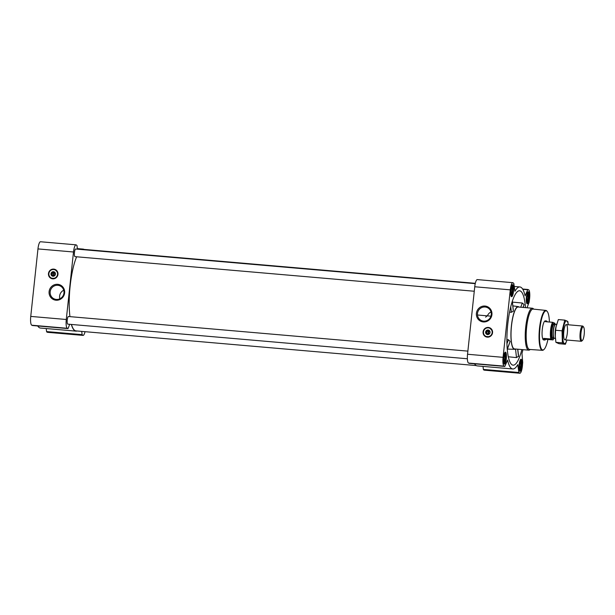 <?xml version="1.0" encoding="UTF-8"?>
<svg xmlns="http://www.w3.org/2000/svg" width="615" height="615" viewBox="0 0 615 615"><rect width="100%" height="100%" fill="white"/><g stroke="black" fill="none" stroke-linecap="round" stroke-linejoin="round"><path stroke-width="0.92" d="M487.403 315.856A7.126 6.896 114.3 0 1 491.039 311.943M485.619 317.163L487.195 315.841M477.478 313.481A7.126 6.896 114.3 0 1 487.311 307.585A7.126 6.896 114.3 0 1 490.655 316.925A7.126 6.896 114.3 0 1 477.478 313.481M523.165 307.431L524.072 304.579L522.327 303.034L512.472 302.111M525.487 307.638A37.338 8.91 95 0 0 520.298 290.957A37.338 8.91 95 0 0 519.375 290.757A37.338 8.91 95 0 0 507.467 327.195A37.338 8.91 95 0 0 512.925 365.141A37.338 8.91 95 0 0 521.858 349.566M508.328 356.777L516.492 357.607L518.576 356.193M519.114 307.085A21.425 5.112 95 0 0 518.606 306.731A21.425 5.112 95 0 0 518.253 306.624A21.425 5.112 95 0 0 512.149 320.461A21.425 5.112 95 0 0 511.749 344.508A21.425 5.112 95 0 0 514.555 349.312A21.425 5.112 95 0 0 515.485 349.013M509.535 312.166L511.373 312.282L513.371 311.175L512.357 301.081M507.283 349.42L510.143 341.417L508.436 339.757L506.898 339.565M40.659 241.787A8.033 1.914 95 0 0 40.498 241.749A8.033 1.914 95 0 0 37.961 248.921L30.75 316.41A8.033 1.914 95 0 0 31.742 325.204L32.441 325.504M46.233 328.548L46.571 331.57L47.378 332.285A8.033 1.914 95 0 0 47.54 332.323L83.071 335.406A8.033 1.914 95 0 0 85.039 331.677M37.73 325.973A41.167 9.817 95 0 0 40.467 328.049L75.999 331.131A41.167 9.817 95 0 0 77.052 330.985M504.277 364.165A6.042 1.445 -85 0 1 503.501 357.799A6.042 1.445 -85 0 1 505.438 352.149A6.042 1.445 -85 0 1 506.353 358.299A6.042 1.445 -85 0 1 504.392 364.195A6.042 1.445 -85 0 1 504.277 364.165M519.913 371.237A6.042 1.445 -85 0 1 519.137 364.872A6.042 1.445 -85 0 1 521.074 359.221A6.042 1.445 -85 0 1 521.989 365.372A6.042 1.445 -85 0 1 520.029 371.268A6.042 1.445 -85 0 1 519.913 371.237M527.124 303.749A6.042 1.445 -85 0 1 526.348 297.376A6.042 1.445 -85 0 1 528.285 291.733A6.042 1.445 -85 0 1 529.2 297.883A6.042 1.445 -85 0 1 527.24 303.779A6.042 1.445 -85 0 1 527.124 303.749M511.488 296.668A6.042 1.445 -85 0 1 510.719 290.303A6.042 1.445 -85 0 1 512.649 284.66A6.042 1.445 -85 0 1 513.563 290.803A6.042 1.445 -85 0 1 511.611 296.707A6.042 1.445 -85 0 1 511.488 296.668M527.032 307.769L529.146 302.188L529.607 298.59A8.033 1.914 95 0 0 528.616 289.796L527.739 289.75L525.095 295.838A41.167 9.817 95 0 0 519.898 286.951A41.167 9.817 95 0 0 514.947 291.249L513.786 283.43L512.979 282.716A8.033 1.914 95 0 0 512.825 282.677A8.033 1.914 95 0 0 510.289 289.85L503.07 357.338A8.033 1.914 95 0 0 504.069 366.133L504.946 366.179L507.59 360.09A41.167 9.817 95 0 0 512.787 368.977A41.167 9.817 95 0 0 517.738 364.68L518.899 372.498L519.698 373.213A8.033 1.914 95 0 0 519.86 373.251A8.033 1.914 95 0 0 522.396 366.079L522.704 362.412L521.974 353.471A41.167 9.817 95 0 0 522.935 349.658M477.448 279.641A8.033 1.914 95 0 0 477.286 279.594A8.033 1.914 95 0 0 474.749 286.767L467.538 354.255A8.033 1.914 95 0 0 468.53 363.058L469.23 363.357M474.519 363.819A41.167 9.817 95 0 0 477.248 365.894L512.787 368.977M483.021 366.394L483.359 369.415L484.166 370.13A8.033 1.914 95 0 0 484.32 370.168L519.86 373.251M483.083 331.877A4.897 4.736 114.3 0 1 489.832 327.826A4.897 4.736 114.3 0 1 492.131 334.245A4.897 4.736 114.3 0 1 483.083 331.877M476.41 313.319A8.018 7.757 114.3 0 1 488.779 307.446A8.018 7.757 114.3 0 1 487.311 321.207A8.018 7.757 114.3 0 1 476.41 313.319M75.745 249.037A3.828 0.915 95 0 0 75.676 249.021A3.828 0.915 95 0 0 74.43 252.75A3.828 0.915 95 0 0 75.015 256.647L474.273 291.241M68.534 316.533A3.828 0.915 95 0 0 68.457 316.51A3.828 0.915 95 0 0 67.219 320.246A3.828 0.915 95 0 0 67.796 324.136L467.369 358.76M475.318 283.323L83.087 249.329A40.936 9.763 95 0 0 81.826 249.552M76.629 256.786A40.936 9.763 95 0 0 69.941 316.64M71.455 324.451A40.936 9.763 95 0 0 76.022 330.901L476.241 365.579M77.405 249.167L76.998 245.585L76.191 244.87A8.033 1.914 95 0 0 76.037 244.832A8.033 1.914 95 0 0 73.5 251.996L66.282 319.493A8.033 1.914 95 0 0 67.281 328.287L68.157 328.333L69.68 324.297M71.355 324.443A41.167 9.817 95 0 0 75.999 331.131M81.741 331.393L82.11 334.645L82.917 335.36A8.033 1.914 95 0 0 83.071 335.406M84.117 249.421A41.167 9.817 95 0 0 83.11 249.106A41.167 9.817 95 0 0 81.449 249.521M48.477 273.552A4.897 4.736 114.3 0 1 55.235 269.501A4.897 4.736 114.3 0 1 57.533 275.92A4.897 4.736 114.3 0 1 48.477 273.552M49.108 291.595A8.018 7.757 114.3 0 1 61.477 285.721A8.018 7.757 114.3 0 1 60.009 299.482A8.018 7.757 114.3 0 1 49.108 291.595M530.168 349.489L530.022 349.628A21.041 5.02 -85 0 1 528.739 350.158L514.524 348.928A21.041 5.02 -85 0 1 514.109 348.82A21.041 5.02 -85 0 1 511.419 326.65A21.041 5.02 -85 0 1 518.161 307L532.375 308.23A21.041 5.02 -85 0 1 533.543 308.984L533.666 309.137M510.143 341.417L507.252 349.051M508.436 339.757L506.952 343.677M524.072 304.579L522.996 307.423M522.327 303.034L520.744 307.223M510.742 306.693L511.373 312.282M512.264 301.365L513.371 311.175M515.524 349.013L516.492 357.607M517.669 349.197L518.507 356.639M547.896 339.495A19.649 4.689 -85 0 1 543.975 349.481A19.649 4.689 -85 0 1 542.392 349.874A19.649 4.689 -85 0 1 540.147 326.765A19.649 4.689 -85 0 1 547.265 311.521A19.649 4.689 -85 0 1 549.41 322.029M553.907 338.096A9.348 2.229 -85 0 1 553.031 339.903L550.84 338.988L543.652 338.365A9.563 2.283 95 0 0 544.567 339.98A9.563 2.283 95 0 0 544.759 340.026L543.645 339.934A9.563 2.283 -85 0 1 543.46 339.88A9.563 2.283 -85 0 1 542.238 329.809A9.563 2.283 -85 0 1 545.297 320.876L546.412 320.969A9.563 2.283 95 0 0 545.428 321.683L552.624 322.306L554.815 323.221A9.348 2.229 -85 0 1 555.091 324.451M543.975 349.481L543.599 349.82A20.034 4.782 -85 0 1 542.392 350.327A20.034 4.782 -85 0 1 541.984 350.227A20.034 4.782 -85 0 1 539.424 329.079A20.034 4.782 -85 0 1 545.851 310.414A20.034 4.782 -85 0 1 546.95 311.121L547.265 311.521M542.392 350.327L529.577 349.451A20.264 4.835 -85 0 1 529.161 349.343A20.264 4.835 -85 0 1 526.571 327.956A20.264 4.835 -85 0 1 533.074 309.076L545.851 310.414M528.739 350.158A21.041 5.02 -85 0 1 528.323 350.05A21.041 5.02 -85 0 1 525.633 327.887A21.041 5.02 -85 0 1 532.375 308.23M485.85 336.774A4.897 4.736 114.3 0 1 483.182 331.931A4.897 4.736 114.3 0 1 489.886 327.849M488.594 334.229A1.707 1.653 114.3 0 1 488.01 330.908A1.707 1.653 114.3 0 1 489.786 331.593M487.941 334.045L488.264 331.008L488.856 331.062L488.533 334.091L487.941 334.045M487.326 334.329A2.091 2.022 114.3 0 1 489.025 330.578M485.842 332.138A2.091 2.022 114.3 0 1 488.725 330.409A2.091 2.022 114.3 0 1 489.709 333.146A2.091 2.022 114.3 0 1 485.842 332.138M485.596 332.1A2.299 2.222 114.3 0 1 489.14 330.416A2.299 2.222 114.3 0 1 488.717 334.36A2.299 2.222 114.3 0 1 485.596 332.1M483.482 331.916A4.474 4.328 114.3 0 1 490.393 328.633A4.474 4.328 114.3 0 1 489.571 336.32A4.474 4.328 114.3 0 1 483.482 331.916M483.421 331.923A4.589 4.443 114.3 0 1 489.755 328.126A4.589 4.443 114.3 0 1 491.908 334.145A4.589 4.443 114.3 0 1 483.421 331.923M488.848 331.124L488.264 331.008M488.441 331.093L488.118 334.06M511.603 295.607A4.974 1.184 -85 0 1 511.034 289.765A4.974 1.184 -85 0 1 512.833 285.906A4.974 1.184 -85 0 1 513.31 290.787A4.974 1.184 -85 0 1 512.003 295.507A4.974 1.184 -85 0 1 511.603 295.607M511.726 294.47A3.828 0.915 -85 0 1 511.588 294.354A3.828 0.915 -85 0 1 511.219 290.603A3.828 0.915 -85 0 1 512.226 286.967A3.828 0.915 -85 0 1 513.064 290.449A3.828 0.915 -85 0 1 511.726 294.47M512.111 285.006A5.743 1.368 -85 0 1 512.203 285.106L512.833 285.906M512.003 295.507L511.242 296.192A5.743 1.368 -85 0 1 511.134 296.269M504.392 363.104A4.974 1.184 -85 0 1 503.823 357.254A4.974 1.184 -85 0 1 505.622 353.394A4.974 1.184 -85 0 1 506.099 358.276A4.974 1.184 -85 0 1 504.792 363.004A4.974 1.184 -85 0 1 504.392 363.104M504.515 361.966A3.828 0.915 -85 0 1 504.377 361.851A3.828 0.915 -85 0 1 504.008 358.091A3.828 0.915 -85 0 1 505.015 354.455A3.828 0.915 -85 0 1 505.853 357.938A3.828 0.915 -85 0 1 504.515 361.966M504.9 352.495A5.743 1.368 -85 0 1 504.992 352.595L505.622 353.394M504.792 363.004L504.031 363.68A5.743 1.368 -85 0 1 503.923 363.765M520.029 370.176A4.974 1.184 -85 0 1 519.46 364.326A4.974 1.184 -85 0 1 521.259 360.467A4.974 1.184 -85 0 1 521.735 365.348A4.974 1.184 -85 0 1 520.428 370.076A4.974 1.184 -85 0 1 520.029 370.176M520.144 369.038A3.828 0.915 -85 0 1 520.006 368.923A3.828 0.915 -85 0 1 519.644 365.172A3.828 0.915 -85 0 1 520.651 361.535A3.828 0.915 -85 0 1 521.482 365.01A3.828 0.915 -85 0 1 520.144 369.038M520.528 359.567A5.743 1.368 -85 0 1 520.628 359.667L521.259 360.467M520.428 370.076L519.667 370.753A5.743 1.368 -85 0 1 519.552 370.837M527.24 302.688A4.974 1.184 -85 0 1 526.671 296.837A4.974 1.184 -85 0 1 528.47 292.978A4.974 1.184 -85 0 1 528.946 297.86A4.974 1.184 -85 0 1 527.639 302.588A4.974 1.184 -85 0 1 527.24 302.688M527.363 301.55A3.828 0.915 -85 0 1 527.224 301.435A3.828 0.915 -85 0 1 526.855 297.675A3.828 0.915 -85 0 1 527.862 294.039A3.828 0.915 -85 0 1 528.7 297.522A3.828 0.915 -85 0 1 527.363 301.55M527.747 292.079A5.743 1.368 -85 0 1 527.839 292.179L528.47 292.978M527.639 302.588L526.878 303.264A5.743 1.368 -85 0 1 526.771 303.349M511.895 287.466A3.206 0.761 -85 0 1 512.287 290.695A3.206 0.761 -85 0 1 511.349 293.809M527.532 294.547A3.206 0.761 -85 0 1 527.924 297.768A3.206 0.761 -85 0 1 526.986 300.881M520.321 362.035A3.206 0.761 -85 0 1 520.713 365.264A3.206 0.761 -85 0 1 519.775 368.37M504.684 354.963A3.206 0.761 -85 0 1 505.076 358.184A3.206 0.761 -85 0 1 504.139 361.297M50.176 291.764A7.126 6.896 114.3 0 1 60.009 285.867A7.126 6.896 114.3 0 1 63.353 295.208A7.126 6.896 114.3 0 1 50.176 291.764M59.863 298.775A7.126 6.896 114.3 0 1 63.737 290.226M51.253 278.449A4.897 4.736 114.3 0 1 48.585 273.606A4.897 4.736 114.3 0 1 55.289 269.531M53.997 275.904A1.707 1.653 114.3 0 1 53.413 272.591A1.707 1.653 114.3 0 1 55.189 273.268M53.336 275.72L53.666 272.683L54.258 272.737L53.935 275.774L53.336 275.72M52.729 276.004A2.091 2.022 114.3 0 1 54.428 272.253M51.245 273.813A2.091 2.022 114.3 0 1 54.128 272.084A2.091 2.022 114.3 0 1 55.104 274.82A2.091 2.022 114.3 0 1 51.245 273.813M50.999 273.775A2.299 2.222 114.3 0 1 54.543 272.091A2.299 2.222 114.3 0 1 54.12 276.035A2.299 2.222 114.3 0 1 50.999 273.775M48.885 273.59A4.474 4.328 114.3 0 1 55.796 270.316A4.474 4.328 114.3 0 1 54.973 277.995A4.474 4.328 114.3 0 1 48.885 273.59M48.823 273.598A4.589 4.443 114.3 0 1 55.158 269.8A4.589 4.443 114.3 0 1 57.31 275.82A4.589 4.443 114.3 0 1 48.823 273.598M54.251 272.799L53.666 272.683M53.836 272.768L53.52 275.735M551.163 339.057A9.348 2.229 -85 0 1 550.84 330.17A9.348 2.229 -85 0 1 552.947 322.375M544.759 340.026A9.563 2.283 95 0 0 545.736 339.311L553.031 339.903M550.84 338.988A9.563 2.283 -85 0 1 550.579 330.124A9.563 2.283 -85 0 1 552.624 322.306M547.25 321.845A9.563 2.283 95 0 0 546.412 320.969M543.652 338.365L545.736 339.311M581.867 340.595A6.949 1.661 -85 0 1 581.067 332.423A6.949 1.661 -85 0 1 583.589 327.034A6.949 1.661 -85 0 1 584.25 333.845A6.949 1.661 -85 0 1 582.42 340.449A6.949 1.661 -85 0 1 581.867 340.595M582.42 340.449L581.721 341.071A7.649 1.822 -85 0 1 581.26 341.271A7.649 1.822 -85 0 1 581.106 341.233A7.649 1.822 -85 0 1 580.13 333.169A7.649 1.822 -85 0 1 582.582 326.027A7.649 1.822 -85 0 1 583.005 326.296L583.589 327.034M555.307 336.874A7.649 1.822 -85 0 1 556.26 325.889M556.168 326.35A11.439 2.729 95 0 0 556.068 326.819A11.439 2.729 95 0 0 555.284 335.928A11.439 2.729 95 0 0 555.284 336.013M565.408 344.254L558.943 343.693L555.899 342.317L555.284 335.944L555.599 330.255L556.091 326.711L558.335 319.569L564.793 320.123L562.056 330.816L562.364 342.878L565.408 344.254L566.938 340.026M555.899 342.317L562.364 342.878M566.93 340.026A11.439 2.729 95 0 1 562.971 340.264A11.439 2.729 95 0 1 564.393 323.867A11.439 2.729 95 0 1 568.252 324.782L567.837 321.507L564.793 320.123M555.599 330.255L562.056 330.816M567.33 333.023A7.649 1.822 95 0 0 565.762 324.805A7.649 1.822 95 0 0 563.755 332.069A7.649 1.822 95 0 0 564.485 339.58A7.649 1.822 95 0 0 567.33 333.023M504.723 366.432L469.184 363.35M504.069 366.133L468.53 363.058M518.045 364.987L517.584 364.949M518.899 372.498L483.359 369.415M519.045 372.913L483.513 369.83M519.698 373.213L484.166 370.13M527.916 289.496L522.627 289.035M527.739 289.75L522.804 289.319M510.289 289.85L474.749 286.767M503.07 357.338L467.538 354.255M67.934 328.579L32.395 325.504M67.281 328.287L31.742 325.204M82.11 334.645L46.571 331.57M82.256 335.067L46.725 331.985M82.917 335.36L47.378 332.285M73.5 251.996L37.961 248.921M66.282 319.493L30.75 316.41M487.949 337.151A4.82 4.666 114.3 0 1 486.603 327.81A4.82 4.666 114.3 0 1 491.562 329.179M53.351 278.833A4.82 4.666 114.3 0 1 52.006 269.485A4.82 4.666 114.3 0 1 56.957 270.854M553.077 338.019A7.418 1.768 -85 0 1 552.201 338.496A7.418 1.768 -85 0 1 551.424 329.233A7.418 1.768 -85 0 1 554.261 324.374M555.445 324.474L555.407 324.474A6.85 1.63 -85 0 1 555.43 324.482A6.85 1.63 -85 0 0 553.216 330.87A6.85 1.63 -85 0 0 554.084 338.089A6.85 1.63 -85 0 0 554.223 338.119A6.85 1.63 -85 0 1 554.223 338.119L554.261 338.135A6.88 1.645 -85 0 1 554.269 338.135A6.88 1.645 -85 0 1 553.369 331.17A6.88 1.645 -85 0 1 555.445 324.474L556.706 324.12M554.223 338.119L552.947 338.012A6.85 1.63 -85 0 1 552.816 337.973A6.85 1.63 -85 0 1 551.939 330.762A6.85 1.63 -85 0 1 554.13 324.366L555.407 324.474M518.253 306.624L512.895 305.87M514.555 349.312L507.413 349.082M504.746 366.44L469.207 363.357M527.939 289.488L522.627 289.027M519.898 286.951L514.125 286.452M512.825 282.677L477.286 279.594M75.676 249.021L475.249 283.646M68.457 316.51L467.869 351.119M67.958 328.587L32.418 325.512M83.11 249.106L77.336 248.606M76.037 244.832L40.498 241.749M517.792 349.212L518.583 356.193M489.755 328.126L492.377 330.762M489.678 336.728L485.973 336.497M55.158 269.8L57.779 272.437M55.081 278.403L51.368 278.172M490.954 316.164L477.471 314.995M582.582 326.027L566.231 324.605M581.26 341.271L564.908 339.857M554.269 338.135L555.43 338.688"/></g></svg>

